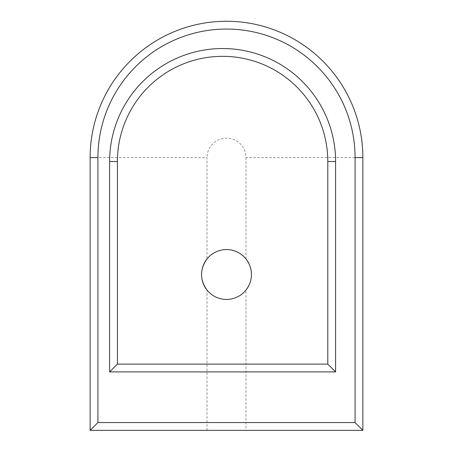 <?xml version="1.0" encoding="UTF-8"?>
<svg xmlns="http://www.w3.org/2000/svg" width="453" height="453" viewBox="0 0 453 453"><rect width="100%" height="100%" fill="white"/><g stroke="black" fill="none" stroke-linecap="round" stroke-linejoin="round"><path stroke-width="0.34" stroke-dasharray="2.27 1.7" d="M245.979 430.35L362.864 430.35L362.864 157.627A136.364 136.364 0 0 0 226.5 21.263A136.364 136.364 0 0 0 90.136 157.627L90.136 430.35L245.979 430.35L245.979 290.073A24.938 24.938 0 0 1 207.021 290.073L207.021 430.35M245.979 157.627L245.979 258.94A24.938 24.938 0 0 0 207.021 258.94L207.021 157.627L90.136 157.627A136.364 136.364 0 0 1 226.5 21.263A136.364 136.364 0 0 1 362.864 157.627L245.979 157.627A19.479 19.479 0 0 0 226.5 138.142A19.479 19.479 0 0 0 207.021 157.627M117.412 364.116L327.796 364.116L327.796 161.523A105.192 105.192 0 0 0 222.604 56.325A105.192 105.192 0 0 0 117.412 161.523L117.412 364.116"/><path stroke-width="0.68" d="M90.136 157.627L90.136 430.35L362.864 430.35L362.864 157.627A136.364 136.364 0 0 0 226.5 21.263A136.364 136.364 0 0 0 90.136 157.627A136.364 136.364 0 0 1 226.5 21.263A136.364 136.364 0 0 1 362.864 157.627L355.073 157.627A128.573 128.573 0 0 0 226.5 29.054A128.573 128.573 0 0 0 97.927 157.627L90.136 157.627M97.927 157.627L97.927 422.558L90.136 430.35M207.021 258.94C199.711 269.32 199.711 279.694 207.021 290.073M97.927 422.558L355.073 422.558L362.864 430.35M245.979 290.073C249.665 285.22 251.483 280.028 251.438 274.507A24.938 24.938 0 0 0 214.031 252.91A24.938 24.938 0 0 0 214.031 296.103A24.938 24.938 0 0 0 251.438 274.507C251.483 268.986 249.665 263.793 245.979 258.94M335.588 371.907L335.588 161.523A112.984 112.984 0 0 0 222.604 48.533A112.984 112.984 0 0 0 109.62 161.523L109.62 371.907L335.588 371.907L327.796 364.116L327.796 161.523A105.192 105.192 0 0 0 222.604 56.325A105.192 105.192 0 0 0 117.412 161.523L117.412 364.116L327.796 364.116M109.62 371.907L117.412 364.116M355.073 422.558L355.073 157.627M109.62 161.523L117.412 161.523M335.588 161.523L327.796 161.523"/></g></svg>
